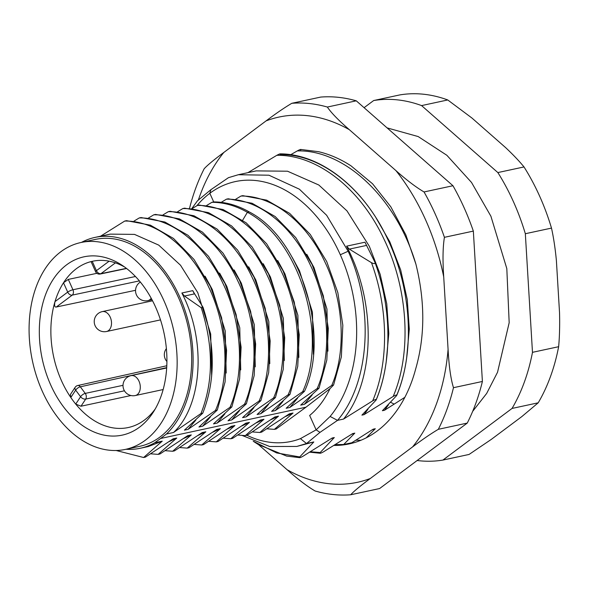 <?xml version="1.0" encoding="UTF-8"?>
<svg xmlns="http://www.w3.org/2000/svg" width="589" height="589" viewBox="0 0 589 589"><rect width="100%" height="100%" fill="white"/><g stroke="black" fill="none" stroke-linecap="round" stroke-linejoin="round"><path stroke-width="0.88" d="M364.083 107.684L373.676 100.535L399.835 94.91A183.12 125.037 -102.1 0 1 423.594 94.233A183.12 125.037 -102.1 0 1 447.743 99.961L421.584 105.593L497.852 172.57A183.12 125.037 77.9 0 1 525.336 233.723L532.478 352.332A183.12 125.037 77.9 0 1 512.047 408.435L442.921 460.068L469.08 454.443L491.27 439.416L521.832 416.585L538.206 402.81L512.047 408.435M373.676 100.535A183.12 125.037 77.9 0 1 397.435 99.865A183.12 125.037 77.9 0 1 421.584 105.593M442.921 460.068A183.12 125.037 77.9 0 1 419.162 460.745A183.12 125.037 77.9 0 1 417.137 460.51M538.206 402.81A183.12 125.037 -102.1 0 0 558.637 346.707C559.55 336.864 559.852 325.629 559.55 312.995L556.391 260.559C555.228 248.389 553.594 237.566 551.495 228.098L525.336 233.723M551.495 228.098A183.12 125.037 -102.1 0 0 524.011 166.937C519.373 161.246 513.247 154.804 505.642 147.633L471.929 118.021L447.743 99.961M532.478 352.332L558.637 346.707M497.852 172.57L524.011 166.937M404.879 397.295L384.514 410.261L382.394 410.717L396.515 395.727C397.192 394.586 396.08 394.829 393.18 396.441L364.024 414.671L361.904 415.127L376.025 400.137C376.702 398.996 375.591 399.239 372.69 400.851L343.534 419.074L337.526 420.369L319.996 432.37L306.53 443.524L313.812 441.956L299.691 456.946C299.021 458.08 300.132 457.844 303.033 456.225L332.189 438.002L334.302 437.546L320.18 452.536C319.503 453.677 320.615 453.434 323.523 451.815L352.678 433.592L354.799 433.136L343.689 444.496L351.817 442.744L373.168 429.182L375.289 428.726L366.13 437.892M310.513 451.763L320.18 452.536L320.173 453.258L309.807 452.19M253.962 441.566L276.646 452.926L299.691 456.946L299.683 457.66L286.607 456.077L258.35 444.57L253.248 441.257M346.597 246.165L349.321 249.125L371.49 262.694C374.287 264.093 375.399 263.857 374.825 261.972C391.921 308.415 392.208 362.08 376.025 400.137L376.261 399.762C392.222 361.543 391.818 308.327 374.898 262.149L364.974 242.212L346.597 246.165L348.821 250.656C376.813 307.23 373.971 382.062 343.534 419.074M247.925 172.658L276.808 155.319C279.856 153.67 280.968 153.434 280.143 154.598C320.593 153.869 363.766 187.935 387.371 238.53C411.682 288.603 415.127 352.347 396.515 395.727L396.75 395.359C415.12 351.751 411.564 288.544 387.452 238.678C364.024 188.37 321.211 153.979 280.231 153.862M334.132 445.446A147.515 100.726 -102.1 0 0 349.225 443.9A147.515 100.726 -102.1 0 0 415.679 368.935C425.067 336.444 425.14 301.524 415.915 264.174L405.85 234.886L390.809 206.805L372.572 183.79L350.904 165.752L346.266 162.91M335.48 444.621L343.689 444.496M355.97 440.219L360.954 440.263M198.375 199.98A186.779 127.541 77.9 0 1 199.855 195.762A186.779 127.541 77.9 0 1 223.805 152.47L266.081 120.892A186.779 127.541 77.9 0 1 349.321 129.676L395.963 170.641A186.779 127.541 77.9 0 1 443.716 276.896L448.082 349.432C448.987 366.277 450.784 379.029 453.478 387.687L482.398 381.466A198.383 135.455 -102.1 0 1 467.246 423.086L379.611 488.546L350.691 494.767C353.864 491.255 360.402 485.829 370.319 478.482A186.779 127.541 77.9 0 1 287.071 469.698L258.704 444.783M482.398 381.466L473.342 231.102A198.383 135.455 -102.1 0 0 464.095 207.711A198.383 135.455 -102.1 0 0 452.956 185.734L356.271 100.822A198.383 135.455 -102.1 0 0 320.733 97.075L291.813 103.296C284.354 107.728 275.777 113.596 266.081 120.892M287.071 469.698C297.776 479.218 307.134 486.323 315.144 491.02A198.383 135.455 77.9 0 0 350.691 494.767M448.082 349.432A186.779 127.541 77.9 0 1 436.545 403.612A186.779 127.541 77.9 0 1 412.594 446.904L370.319 478.482M223.805 152.47C213.895 159.818 207.35 165.244 204.177 168.756A198.383 135.455 77.9 0 0 195.555 188.649A198.383 135.455 77.9 0 0 189.525 208.344M349.321 129.676C338.403 120.208 331.077 112.661 327.351 107.043A198.383 135.455 77.9 0 0 291.813 103.296M356.271 100.822L327.351 107.043M452.956 185.734L424.036 191.955C416.033 187.265 406.675 180.16 395.963 170.641M443.716 276.896C442.597 260.102 442.832 246.909 444.423 237.323A198.383 135.455 77.9 0 0 435.175 213.932A198.383 135.455 77.9 0 0 424.036 191.955M473.342 231.102L444.423 237.323M412.594 446.904C422.284 439.608 430.861 433.74 438.326 429.307A198.383 135.455 77.9 0 0 446.941 409.414A198.383 135.455 77.9 0 0 453.478 387.687M467.246 423.086L438.326 429.307M376.084 217.959L389.808 241.836L400.667 269.917L407.257 299.484L409.289 329.141L406.697 357.457M290.723 154.708L297.298 150.909C300.346 149.26 301.458 149.024 300.64 150.195M388.445 404.849L384.514 410.261M276.808 155.319C317.25 154.59 360.431 188.649 384.035 239.252C408.339 289.324 411.785 353.069 393.18 396.441M196.859 205.738A132.864 89.911 77.7 0 1 209.817 193.302A132.864 91.531 78.1 0 1 340.309 254.757A132.864 91.531 78.1 0 1 330.12 416.46L337.526 420.369C369.759 383.034 374.457 308.091 348.151 251.245L326.63 215.272L299.389 189.194L268.952 175.213L238.354 174.719L256.141 170.891L287.535 171.215L318.826 185.012L346.987 210.891L369.31 246.246L380.177 274.319L386.767 303.895L388.799 333.551L386.207 361.867M367.956 409.259L364.024 414.671M238.354 174.719L228.451 177.672L210.899 189.687L197.455 200.82L191.823 208.558M210.899 189.687L209.824 193.302L213.697 201.917M305.956 407.205L160.628 438.474L154.73 442.773L162.24 441.161L143.598 457.506L145.417 457.116L173.137 438.82L176.766 438.032L158.132 454.377L159.95 453.986L187.67 435.691L191.3 434.91L172.665 451.248L174.484 450.857L202.204 432.562L205.833 431.781L187.199 448.126L189.017 447.736L216.737 429.44L220.367 428.652L201.732 444.997L203.544 444.607L231.263 426.311L234.901 425.53L216.266 441.868L218.077 441.478L245.797 423.182L249.434 422.401L230.8 438.746L232.611 438.356L260.331 420.06L263.968 419.272L245.326 435.617L247.144 435.227L274.864 416.931L278.501 416.151L259.859 432.488L261.678 432.098L289.398 413.802L293.027 413.022L274.393 429.366L276.212 428.976L305.956 407.205L329.995 388.666C324.649 399.74 317.869 408.67 309.659 415.459L316.124 429.837L319.996 432.37M330.12 416.46L316.124 429.837L300.427 438.643A132.864 89.903 77.7 0 1 246.916 435.278M242.293 435.507L269.644 446.499L296.812 446.44L306.53 443.524L300.427 438.643M313.812 441.956L296.812 446.44M334.302 437.546L331.173 438.68M354.799 433.136L351.662 434.27M375.289 428.726L372.152 429.86M329.995 388.666L333.573 385.022L331.754 385.412L304.329 404.349L300.692 405.136L319.039 388.144L317.221 388.534L289.795 407.478L286.158 408.258L304.506 391.273L302.687 391.663L275.262 410.607L271.625 411.387L289.972 394.402L288.154 394.792L260.728 413.728L257.091 414.516L275.438 397.523L273.627 397.914L246.195 416.857L242.565 417.638L260.905 400.653L259.094 401.043L231.661 419.986L228.031 420.767L246.371 403.782L244.56 404.172L217.127 423.108L213.498 423.896L231.845 406.903L230.027 407.293L202.594 426.237L198.964 427.018L217.312 410.032L215.493 410.423L188.068 429.366L184.431 430.147L202.778 413.161L200.959 413.552L173.534 432.488L166.459 434.012L160.628 438.474M235.74 199.215L240.967 196.049L242.786 195.658L266.633 200.142L289.714 213.417L310.263 234.444L326.711 261.56L337.843 292.645L342.835 325.29L341.355 356.912L333.573 385.022M81.473 242.396A107.839 73.632 77.9 0 1 94.969 237.411A107.839 73.632 77.9 0 1 179.579 296.576A107.839 73.632 77.9 0 1 166.459 434.012M154.73 442.773A107.839 73.632 77.9 0 1 140.329 448.258A107.839 73.632 77.9 0 1 125.98 449.267M125.369 449.4L139.902 446.271A105.799 72.241 -102.1 0 0 159.972 437.016A105.799 72.241 -102.1 0 0 184.107 312.192A105.799 72.241 -102.1 0 0 95.396 239.399L80.862 242.528A105.799 72.241 77.9 0 1 169.573 315.321A105.799 72.241 77.9 0 1 145.439 440.145A105.799 72.241 77.9 0 1 125.369 449.4A105.799 72.241 77.9 0 1 36.658 376.607A105.799 72.241 77.9 0 1 60.792 251.783A105.799 72.241 77.9 0 1 80.862 242.528M194.134 293.447L192.765 290.649L194.62 293.859L184.467 296.046L201.247 307.738L203.065 307.348L194.62 293.859M94.969 237.411L110.224 234.127L134.506 234.393L158.713 245.105L180.499 265.205L197.771 292.659L210.693 334.044L211.65 376.18M195.857 420.06L188.068 429.366M184.467 296.046L181.868 292.991L183.238 295.788C206.629 343.019 201.718 406.182 173.534 432.488M203.065 307.348C215.412 345.971 215.316 381.245 202.778 413.161M201.247 307.738C213.601 346.509 213.505 381.782 200.959 413.552M221.199 202.344L226.434 199.178L228.252 198.787L252.099 203.264L275.181 216.538L295.73 237.573L312.177 264.682L323.309 295.774L328.301 328.419L326.821 360.041L319.039 388.144M206.673 205.465L211.907 202.307L213.719 201.917C225.675 201.924 237.507 205.259 249.213 211.915C301.377 238.678 330.495 336.083 304.506 391.273M192.139 208.594L197.374 205.428L199.185 205.038L223.04 209.522L246.121 222.797L266.662 243.824L283.11 270.94L294.242 302.024L299.241 334.67L297.754 366.292L289.972 394.402M177.606 211.723L182.84 208.558L184.651 208.167L208.506 212.644L231.587 225.918L252.129 246.953L268.577 274.062L279.709 305.154L284.708 337.799L283.221 369.421L275.438 397.523M163.072 214.845L168.307 211.687L170.125 211.289L193.972 215.773L217.054 229.047L237.603 250.075L254.05 277.191L265.175 308.275L270.174 340.921L268.694 372.542L260.905 400.653M148.546 217.974L153.773 214.808L155.592 214.418L179.439 218.902L202.52 232.176L223.069 253.204L239.517 280.32L250.642 311.404L255.641 344.05L254.161 375.672L246.371 403.782M134.012 221.103L139.24 217.937L141.058 217.547L164.905 222.024L187.987 235.298L208.535 256.333L224.983 283.442L236.115 314.533L241.107 347.179L239.627 378.801L231.845 406.903M100.564 236.204L124.706 221.066L126.525 220.669L150.372 225.153L173.453 238.427L194.002 259.454L210.45 286.571L221.582 317.655L226.574 350.3L225.094 381.922L217.312 410.032M162.24 441.161L148.325 446.536L140.329 448.258M274.393 429.366L266.964 428.799M293.027 413.022L285.525 416.541M259.859 432.488L252.431 431.928M278.501 416.151L270.992 419.662M245.326 435.617L237.897 435.05M263.968 419.272L256.458 422.792M230.8 438.746L223.364 438.179M249.434 422.401L241.924 425.921M216.266 441.868L208.837 441.308M234.901 425.53L227.391 429.042M201.732 444.997L194.304 444.43M220.367 428.652L212.865 432.171M205.833 431.781L198.331 435.3M172.665 451.248L165.237 450.688M191.3 434.91L183.797 438.422M158.132 454.377L150.703 453.81M176.766 438.032L169.264 441.551M143.598 457.506L116.121 450.489M187.199 448.126L179.77 447.559M240.967 196.049C272.405 195.408 306.39 222.024 324.892 261.95C343.976 301.443 346.413 351.618 331.754 385.412M306.788 254.308L314.025 267.649L326.954 309.019L327.918 351.147M312.111 395.042L304.329 404.349M226.434 199.178C257.872 198.537 291.857 225.153 310.359 265.079C329.45 304.565 331.879 354.747 317.221 388.534M292.254 257.43L299.499 270.778L312.42 312.148L313.385 354.276M297.578 398.179L289.795 407.478M211.907 202.307C223.908 202.329 235.74 205.664 247.395 212.305C299.882 239.914 328.529 335.62 302.687 391.663M277.721 260.552L284.958 273.907L297.887 315.27L298.851 357.398M283.044 401.3L275.262 410.607M197.374 205.428C228.812 204.788 262.79 231.403 281.299 271.33C300.383 310.823 302.812 360.998 288.154 394.792M263.195 263.688L270.432 277.029L283.353 318.399L284.318 360.527M268.518 404.422L260.728 413.728M182.84 208.558C214.278 207.917 248.256 234.532 266.765 274.459C285.849 313.944 288.279 364.127 273.627 397.914M248.661 266.81L255.898 280.158L268.82 321.528L269.784 363.649M253.984 407.551L246.195 416.857M168.307 211.687C199.745 211.046 233.723 237.661 252.232 277.581C271.315 317.073 273.745 367.256 259.094 401.043M234.127 269.939L241.365 283.28L254.293 324.657L255.251 366.778M239.451 410.68L231.661 419.986M153.773 214.808C185.211 214.168 219.196 240.783 237.698 280.71C256.782 320.202 259.212 370.378 244.56 404.172M219.594 273.068L226.831 286.409L239.76 327.778L240.724 369.907M224.917 413.802L217.127 423.108M139.24 217.937C170.677 217.297 204.663 243.912 223.165 283.832C242.248 323.324 244.685 373.507 230.027 407.293M205.06 276.189L212.298 289.538L225.226 330.908L226.191 373.028M210.383 416.931L202.594 426.237M124.706 221.066C156.144 220.419 190.129 247.041 208.631 286.961C227.722 326.453 230.152 376.636 215.493 410.423M50.757 385.073A91.177 62.257 -102.1 0 0 153.28 412.182A91.177 62.257 -102.1 0 0 155.474 306.847A91.177 62.257 -102.1 0 0 121.606 264.969A91.177 62.257 -102.1 0 0 51.486 282.116A91.177 62.257 -102.1 0 0 50.757 385.073M123.013 385.331L85.25 393.4A4.071 2.761 77.9 0 1 85.7 399.077A4.071 2.466 -146.7 0 1 80.575 396.728L75.731 404.091A85.037 58.061 -102.1 0 0 128.454 427.489A85.037 58.061 -102.1 0 0 155.194 409.031M139.372 280.894L72.233 295.118A4.071 2.835 -126.8 0 1 67.713 292.115A4.071 0.891 -24.2 0 1 72.94 289.751A4.071 2.768 78 0 1 72.233 295.118L56.316 307.009C54.652 307.37 54.21 305.573 54.998 301.612A85.037 58.061 -102.1 0 0 61.543 380.877A85.037 58.061 -102.1 0 0 70.813 397.494L75.657 390.132L80.575 396.728A4.071 1.657 -36.8 0 1 85.25 393.4L80.325 386.811L166.702 367.624M124.441 390.801L85.7 399.077L80.995 406.226L75.731 404.091A85.037 58.061 77.9 0 1 70.813 397.494L70.43 394.461M124.647 267.053A85.037 58.061 -102.1 0 0 109.134 261.177A85.037 58.061 77.9 0 0 92.223 261.325C90.691 261.707 90.728 261.744 92.333 261.442M80.995 406.226L130.979 395.521M91.089 261.641L95.617 271.713A4.071 0.891 -24.2 0 1 96.419 270.668L92.223 261.325A85.037 58.061 -102.1 0 0 63.509 282.772A85.037 58.061 77.9 0 0 54.998 301.612L67.713 292.115L63.509 282.772L68.295 279.4L72.94 289.751L135.441 276.506M96.898 273.311L68.295 279.4M56.316 307.009L135.551 290.296M166.805 365.747L77.674 385.537A4.071 2.776 77.5 0 1 80.325 386.811A4.071 1.657 143.2 0 0 75.657 390.132A4.071 2.466 -146.7 0 1 75.164 387.275L70.408 394.49M371.49 262.694C388.578 309.129 388.865 362.795 372.69 400.851M394.012 404.047L390.801 402.368M297.298 150.909C345.507 149.643 396.743 199.045 415.915 264.174M340.309 254.757L348.151 251.245M181.868 292.991L192.765 290.649M249.213 211.915L247.395 212.305L242.675 220.198M115.415 262.863L100.947 273.671A4.071 2.783 78.2 0 1 100.159 274.032L126.591 268.51M126.392 268.356L100.947 273.671A4.071 2.835 53.2 0 1 96.419 270.668L109.134 261.177M131.038 375.642A10.175 6.943 77.9 0 1 139.019 381.23A10.175 6.943 77.9 0 1 135.323 395.536A10.175 10.175 0 0 1 123.904 389.763A10.175 10.175 0 0 1 131.038 375.642L166.68 367.978M102.265 311.61A10.175 6.943 77.9 0 1 110.791 318.612A10.175 6.943 77.9 0 1 108.472 330.613A10.175 6.943 77.9 0 1 106.543 331.504A10.175 10.175 0 0 1 98.311 313.407A10.175 10.175 0 0 1 102.265 311.61L152.551 300.795M151.196 298.255A10.175 6.943 77.9 0 1 147.854 300.648A10.175 10.175 0 0 1 140.344 282.057M366.667 245.392L349.321 249.125M387.083 127.887L418.168 136.56L446.852 155.282L471.531 182.465L490.909 216.237L506.812 268.584L509.176 322.713L497.543 372.233L486.669 393.437L472.665 411.372M300.721 149.451L318.568 151.697C329.634 154.296 340.413 158.986 350.897 165.759M95.617 271.713A4.071 4.071 0 0 0 100.159 274.032M77.682 385.537A4.071 4.071 0 0 0 75.164 387.275M163.153 389.55L135.323 395.536M166.385 348.585A10.175 10.175 0 0 0 166.923 361.528M160.495 319.893L106.543 331.504M152.006 299.749L147.854 300.648"/></g></svg>
